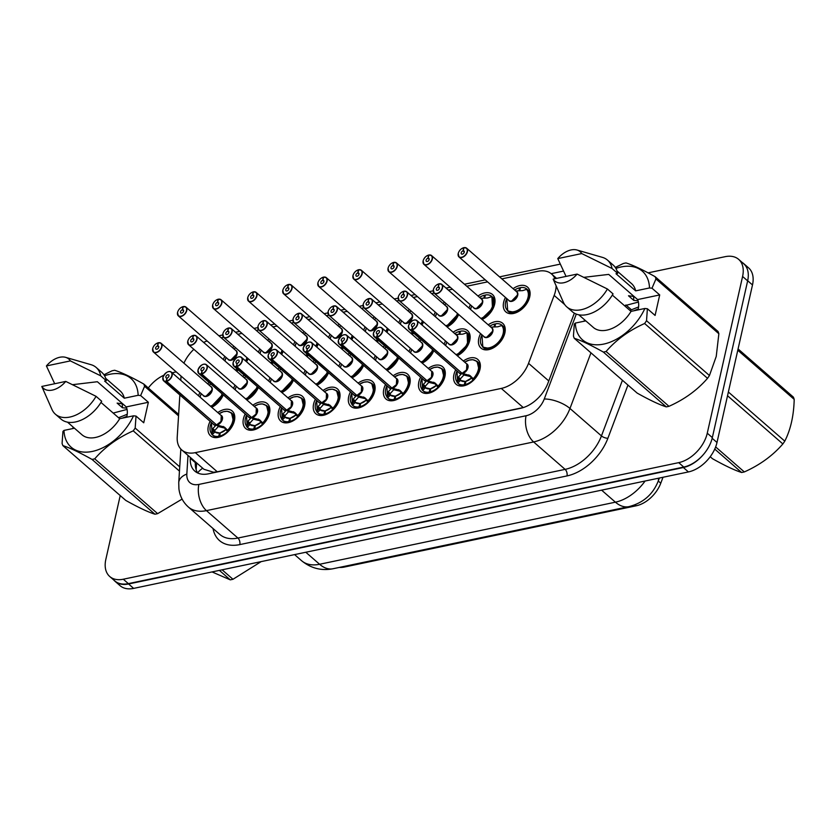 <?xml version="1.0" encoding="UTF-8"?>
<svg xmlns="http://www.w3.org/2000/svg" width="836" height="836" viewBox="0 0 836 836"><rect width="100%" height="100%" fill="white"/><g stroke="black" fill="none" stroke-linecap="round" stroke-linejoin="round"><path stroke-width="1.25" d="M252.859 405.199A16.469 10.523 131.1 0 1 267.29 403.631A16.469 10.523 131.1 0 1 269.516 413.318A16.469 10.523 131.1 0 1 259.108 427.551A16.469 10.523 131.1 0 1 245.648 428.471A16.469 10.523 131.1 0 1 243.422 418.794A16.469 10.523 131.1 0 1 245.22 413.966M428.283 368.383A16.469 10.523 131.1 0 1 442.704 366.816A16.469 10.523 131.1 0 1 444.93 376.493A16.469 10.523 131.1 0 1 434.521 390.736A16.469 10.523 131.1 0 1 421.062 391.656A16.469 10.523 131.1 0 1 418.836 381.968A16.469 10.523 131.1 0 1 420.644 377.151M393.192 375.74A16.469 10.523 131.1 0 1 407.623 374.173A16.469 10.523 131.1 0 1 409.849 383.86A16.469 10.523 131.1 0 1 399.441 398.093A16.469 10.523 131.1 0 1 385.981 399.023A16.469 10.523 131.1 0 1 383.755 389.336A16.469 10.523 131.1 0 1 385.553 384.518M287.95 397.842A16.469 10.523 131.1 0 1 302.371 396.264A16.469 10.523 131.1 0 1 304.597 405.951A16.469 10.523 131.1 0 1 294.188 420.184A16.469 10.523 131.1 0 1 280.729 421.114A16.469 10.523 131.1 0 1 278.503 411.427A16.469 10.523 131.1 0 1 280.311 406.609M323.03 390.475A16.469 10.523 131.1 0 1 337.451 388.907A16.469 10.523 131.1 0 1 339.677 398.584A16.469 10.523 131.1 0 1 329.279 412.827A16.469 10.523 131.1 0 1 315.809 413.747A16.469 10.523 131.1 0 1 313.594 404.06A16.469 10.523 131.1 0 1 315.391 399.242M358.111 383.107A16.469 10.523 131.1 0 1 372.542 381.54A16.469 10.523 131.1 0 1 374.758 391.227A16.469 10.523 131.1 0 1 364.36 405.46A16.469 10.523 131.1 0 1 350.901 406.38A16.469 10.523 131.1 0 1 348.675 396.703A16.469 10.523 131.1 0 1 350.472 391.875M463.363 361.016A16.469 10.523 131.1 0 1 477.784 359.449A16.469 10.523 131.1 0 1 480.01 369.125A16.469 10.523 131.1 0 1 469.602 383.369A16.469 10.523 131.1 0 1 456.142 384.288A16.469 10.523 131.1 0 1 453.917 374.601A16.469 10.523 131.1 0 1 455.724 369.784M217.778 412.566A16.469 10.523 131.1 0 1 232.209 410.998A16.469 10.523 131.1 0 1 234.425 420.675A16.469 10.523 131.1 0 1 224.027 434.919A16.469 10.523 131.1 0 1 210.567 435.838A16.469 10.523 131.1 0 1 208.342 426.161A16.469 10.523 131.1 0 1 210.139 421.334M328.517 372.751A16.469 10.523 131.1 0 1 316.959 385.187M293.436 380.119A16.469 10.523 131.1 0 1 281.878 392.544M258.345 387.476A16.469 10.523 131.1 0 1 246.787 399.911M398.678 358.017A16.469 10.523 131.1 0 1 387.12 370.452M433.769 350.66A16.469 10.523 131.1 0 1 422.201 363.096M363.597 365.384A16.469 10.523 131.1 0 1 352.04 377.82M453.143 332.205A16.469 10.523 131.1 0 1 467.564 330.638A16.469 10.523 131.1 0 1 469.79 340.315A16.469 10.523 131.1 0 1 457.292 355.728M488.224 324.838A16.469 10.523 131.1 0 1 502.655 323.271A16.469 10.523 131.1 0 1 504.871 332.958A16.469 10.523 131.1 0 1 494.473 347.191A16.469 10.523 131.1 0 1 481.013 348.11A16.469 10.523 131.1 0 1 478.788 338.434A16.469 10.523 131.1 0 1 480.585 333.606M223.264 394.843A16.469 10.523 131.1 0 1 211.707 407.278M513.085 288.671A16.469 10.523 131.1 0 1 527.516 287.093A16.469 10.523 131.1 0 1 529.742 296.78A16.469 10.523 131.1 0 1 519.334 311.013A16.469 10.523 131.1 0 1 505.874 311.943A16.469 10.523 131.1 0 1 503.648 302.256A16.469 10.523 131.1 0 1 505.446 297.438M478.004 296.028A16.469 10.523 131.1 0 1 492.435 294.46A16.469 10.523 131.1 0 1 494.651 304.147A16.469 10.523 131.1 0 1 482.153 319.551M458.63 314.482A16.469 10.523 131.1 0 1 447.072 326.918M423.549 321.85A16.469 10.523 131.1 0 1 421.971 324.964M413.82 333.282A16.469 10.523 131.1 0 1 411.991 334.285M388.458 329.206A16.469 10.523 131.1 0 1 386.89 332.331M378.729 340.639A16.469 10.523 131.1 0 1 376.9 341.642M353.377 336.574A16.469 10.523 131.1 0 1 351.81 339.688M343.648 348.006A16.469 10.523 131.1 0 1 341.82 349.009M318.297 343.941A16.469 10.523 131.1 0 1 316.729 347.055M308.568 355.373A16.469 10.523 131.1 0 1 306.739 356.376M283.216 351.308A16.469 10.523 131.1 0 1 281.648 354.422M273.487 362.74A16.469 10.523 131.1 0 1 271.658 363.733M248.135 358.665A16.469 10.523 131.1 0 1 246.557 361.789M238.406 370.097A16.469 10.523 131.1 0 1 236.567 371.1M179.855 394.958L177.222 437.071A29.072 18.57 -48.9 0 0 181.757 449.956A29.072 18.57 -48.9 0 0 195.31 452.652L501.286 388.426A29.072 18.57 -48.9 0 0 528.54 363.326L554.163 295.411A29.072 18.57 -48.9 0 0 555.48 291.064A29.072 18.57 -48.9 0 0 556.128 285.975M339.332 567.425A26.167 16.71 -48.9 0 0 344.411 567.038L636.238 505.78A26.167 16.71 -48.9 0 0 660.774 483.198L663.011 477.262M181.757 449.956L203.942 469.289L213.535 472.235L217.276 471.786L523.576 407.487M554.916 278.743A29.072 18.57 -48.9 0 0 551.551 273.978A29.072 18.57 -48.9 0 0 537.997 271.282L501.84 278.869M181.046 376.075L180.775 380.328M207.129 340.963A29.072 18.57 -48.9 0 0 203.65 342.415M193.858 349.312A29.072 18.57 -48.9 0 0 183.93 363.169M487.576 281.868L466.76 286.236M452.495 289.225L448.347 290.102M434.083 293.091L431.679 293.603M417.415 296.592L413.266 297.47M399.002 300.458L396.598 300.96M382.334 303.959L378.175 304.826M363.911 307.826L361.507 308.327M347.243 311.326L343.094 312.194M328.83 315.182L326.427 315.695M312.162 318.683L308.014 319.561M293.75 322.55L291.346 323.051M277.082 326.05L272.933 326.918M258.669 329.917L256.265 330.419M242.001 333.418L237.842 334.285M223.588 337.284L221.185 337.786M233.62 388.447A16.469 10.523 131.1 0 1 235.01 385.156M242.649 376.388A16.469 10.523 131.1 0 1 244.352 375.291M268.711 381.08A16.469 10.523 131.1 0 1 270.091 377.799M277.73 369.031A16.469 10.523 131.1 0 1 279.443 367.924M303.792 373.713A16.469 10.523 131.1 0 1 305.171 370.432M312.81 361.664A16.469 10.523 131.1 0 1 314.524 360.556M338.873 366.346A16.469 10.523 131.1 0 1 340.252 363.064M347.891 354.297A16.469 10.523 131.1 0 1 349.605 353.2M373.953 358.989A16.469 10.523 131.1 0 1 375.333 355.708M382.972 346.93A16.469 10.523 131.1 0 1 384.685 345.832M409.044 351.622A16.469 10.523 131.1 0 1 410.424 348.34M418.063 339.573A16.469 10.523 131.1 0 1 419.776 338.465M444.125 344.254A16.469 10.523 131.1 0 1 445.504 340.973M198.54 395.804A16.469 10.523 131.1 0 1 199.919 392.523M207.558 383.755A16.469 10.523 131.1 0 1 209.272 382.658M258.491 352.269A16.469 10.523 131.1 0 1 259.871 348.988M267.51 340.221A16.469 10.523 131.1 0 1 269.223 339.113M293.572 344.902A16.469 10.523 131.1 0 1 294.951 341.621M302.59 332.853A16.469 10.523 131.1 0 1 304.304 331.746M328.652 337.535A16.469 10.523 131.1 0 1 330.032 334.254M337.671 325.486A16.469 10.523 131.1 0 1 339.385 324.389M363.733 330.178A16.469 10.523 131.1 0 1 365.123 326.886M372.762 318.119A16.469 10.523 131.1 0 1 374.465 317.022M398.824 322.811A16.469 10.523 131.1 0 1 400.204 319.53M407.843 310.762A16.469 10.523 131.1 0 1 409.556 309.654M433.905 315.444A16.469 10.523 131.1 0 1 435.284 312.162M442.923 303.395A16.469 10.523 131.1 0 1 444.637 302.287M468.986 308.087A16.469 10.523 131.1 0 1 470.365 304.795M223.411 359.637A16.469 10.523 131.1 0 1 224.79 356.345M232.429 347.577A16.469 10.523 131.1 0 1 234.143 346.48M703.619 454.272A29.072 18.57 131.1 0 1 683.367 467.523L128.577 583.977A29.072 18.57 131.1 0 1 115.023 581.281A29.072 18.57 131.1 0 1 113.832 580.09M742.159 262.431A29.072 18.57 131.1 0 1 743.507 263.444A29.072 18.57 131.1 0 1 745.963 266.391M743.507 263.444L748.575 267.854A29.072 18.57 131.1 0 1 752.494 284.94L716.995 442.484A29.072 18.57 131.1 0 1 688.425 471.932L133.635 588.387A29.072 18.57 131.1 0 1 120.081 585.691L115.023 581.281M648.088 272.849L725.115 256.683A29.072 18.57 131.1 0 1 738.669 259.379A29.072 18.57 131.1 0 1 742.587 276.465L707.266 433.194A29.072 18.57 131.1 0 1 678.707 462.642L123.3 579.223A29.072 18.57 131.1 0 1 109.756 576.527A29.072 18.57 131.1 0 1 105.827 559.441L120.217 495.57M172.101 372.772L176.25 371.895M148.306 387.977A29.072 18.57 131.1 0 1 163.762 375.27M738.669 259.379L743.726 263.789A29.072 18.57 131.1 0 1 747.645 280.875L712.335 437.604A29.072 18.57 131.1 0 1 683.764 467.052L128.357 583.632A29.072 18.57 131.1 0 1 114.814 580.936L109.756 576.527M190.336 457.438L190.284 458.253A29.072 18.57 -48.9 0 0 194.83 471.138A29.072 18.57 -48.9 0 0 208.373 473.834L520.671 408.281A29.072 18.57 -48.9 0 0 547.935 383.181L574.342 313.166M202.73 468.233A29.072 17.18 3.6 0 0 197.662 472.967A29.072 18.57 131.1 0 1 195.352 462.663L195.394 461.838M183 306.613L182.938 306.707A5.622 3.595 -48.9 0 0 177.608 312.35A5.622 3.595 -48.9 0 0 180.984 316.175A5.622 3.595 -48.9 0 0 186.512 310.48A5.622 3.595 -48.9 0 0 183.324 306.624L183.481 306.551A5.81 3.71 131.1 0 1 185.989 307.125A5.81 3.71 131.1 0 1 186.773 310.553A5.81 3.71 131.1 0 1 183.105 315.569A5.81 3.71 131.1 0 1 178.35 315.904L177.535 312.403C178.455 309.466 180.283 307.533 183 306.613L183.272 306.812M183.324 306.624L182.499 309.759A1.933 1.233 131.1 0 1 183.335 309.957A1.933 1.233 131.1 0 1 183.596 311.096A1.933 1.233 131.1 0 1 182.373 312.769A1.933 1.233 131.1 0 1 180.785 312.873A1.933 1.233 131.1 0 1 180.524 311.734A1.933 1.233 131.1 0 1 182.363 309.79L182.938 306.707M182.363 309.79L183.627 310.898M177.566 312.476A5.81 3.71 131.1 0 0 178.35 315.904L228.28 359.386A5.81 3.71 -48.9 0 0 230.987 359.929A5.81 3.71 -48.9 0 0 236.703 354.036A5.81 3.71 -48.9 0 0 235.919 350.618L185.989 307.125L183.408 306.53M182.499 309.759L183.638 310.762M236.692 354.036L230.987 359.929A5.81 3.71 131.1 0 0 236.734 353.847M235.971 370.578A14.536 9.29 -48.9 0 0 237.905 369.669M246.15 361.424A14.536 9.29 -48.9 0 0 247.613 358.216M235.783 347.912A14.536 9.29 -48.9 0 0 233.996 348.946M158.14 342.791L158.077 342.875A5.622 3.595 -48.9 0 0 152.748 348.528A5.622 3.595 -48.9 0 0 156.123 352.353A5.622 3.595 -48.9 0 0 161.651 346.658A5.622 3.595 -48.9 0 0 158.464 342.802L158.621 342.729A5.81 3.71 131.1 0 1 161.129 343.303A5.81 3.71 131.1 0 1 161.912 346.721A5.81 3.71 131.1 0 1 158.244 351.747A5.81 3.71 131.1 0 1 153.49 352.071L152.664 348.581C153.594 345.644 155.412 343.711 158.14 342.791L158.412 342.979M158.464 342.802L157.628 345.937A1.933 1.233 131.1 0 1 158.464 346.135A1.933 1.233 131.1 0 1 158.736 347.274A1.933 1.233 131.1 0 1 157.502 348.946A1.933 1.233 131.1 0 1 155.924 349.051A1.933 1.233 131.1 0 1 155.663 347.912A1.933 1.233 131.1 0 1 157.502 345.968L158.077 342.875A5.81 3.71 131.1 0 0 157.064 343.251M157.502 345.968L158.767 347.065M152.706 348.654A5.81 3.71 131.1 0 0 153.49 352.071L203.409 395.564A5.81 3.71 -48.9 0 0 206.126 396.107A5.81 3.71 -48.9 0 0 211.832 390.213A5.81 3.71 -48.9 0 0 211.048 386.796L161.129 343.303L158.547 342.708M157.628 345.937L158.777 346.93M211.832 390.213L206.126 396.107A5.81 3.71 131.1 0 0 211.874 390.025M211.111 406.756L222.742 394.383A14.536 9.29 -48.9 0 1 211.111 406.756M210.912 384.079A14.536 9.29 -48.9 0 0 209.136 385.124M218.144 426.694L214.852 430.383L214.946 431.909L219.554 432.975A10.649 6.803 131 0 1 214.936 431.919A0.972 0.617 -48.9 0 0 214.894 431.961L212.208 434.678L211.623 433.612L212.804 428.617L216.19 424.991L218.029 426.161M167.273 372.062A5.81 3.71 131.1 0 1 171.349 372.114A5.81 3.71 131.1 0 1 172.132 375.531A5.81 3.71 131.1 0 1 166.615 381.373L216.587 424.907L224.487 427.144L227.632 430.258L227.549 431.46L233.495 421.292L231.478 412.942L227.204 411.26L223.463 411.688L219.105 413.715A14.17 9.06 131 0 1 232.209 414.625A14.17 9.06 131 0 1 227.632 430.258L227.392 429.986M166.615 381.373L166.542 381.122A5.622 3.595 -48.9 0 0 171.861 375.469A5.622 3.595 -48.9 0 0 168.485 371.644A5.622 3.595 -48.9 0 0 162.968 377.339A5.622 3.595 -48.9 0 0 166.145 381.195L166.218 381.456A5.81 3.71 131.1 0 1 163.71 380.882L213.629 424.375A5.81 3.71 -48.9 0 0 216.137 424.949L216.19 424.991M216.587 424.907L218.551 426.611L225.292 428.189A1.933 1.233 131.1 0 1 225.584 428.22M166.145 381.195L166.981 378.06A1.933 1.233 131.1 0 1 166.145 377.862A1.933 1.233 131.1 0 1 165.883 376.722A1.933 1.233 131.1 0 1 167.106 375.05A1.933 1.233 131.1 0 1 168.684 374.946A1.933 1.233 131.1 0 1 168.945 376.085A1.933 1.233 131.1 0 1 167.116 378.029L166.542 381.122M222.052 419.024A5.81 3.71 -48.9 0 0 221.268 415.607L220.976 421.469L216.545 424.866A5.81 3.71 -48.9 0 0 222.052 419.024M166.218 381.456L216.231 424.594M212.208 434.678L211.623 433.612A14.17 9.06 131 0 1 211.466 422.493L212.062 434.532M227.549 431.46L225.898 429.652A10.649 6.803 131 0 1 220.296 432.839L225.866 429.62L223.264 426.423M220.286 432.829L219.68 436.099L220.411 436.737M211.487 433.863A14.536 9.29 -48.9 0 0 212.396 434.866A14.536 9.29 -48.9 0 0 218.677 436.308L219.544 433.006L220.161 433.529M218.677 436.308L219.513 437.04M219.68 436.099A14.536 9.29 -48.9 0 0 233.453 421.49A14.536 9.29 -48.9 0 0 231.499 412.953A14.536 9.29 -48.9 0 0 231.144 412.66M212.407 429.673L213.922 430.989A1.933 1.233 131.1 0 1 214.831 430.383L212.804 428.617M715.637 446.936L744.322 471.932A52.334 33.43 131.1 0 1 742.964 472.235A52.334 33.43 131.1 0 1 741.616 472.497L714.738 449.089M710.213 456.728L712.491 458.713C724.875 465.662 734.583 470.26 741.616 472.497M728.365 392L784.785 441.147A52.334 33.43 131.1 0 1 782.862 443.947L727.529 395.741M738.073 348.936L793.406 397.142A52.334 33.43 131.1 0 1 794.2 399.378L737.78 350.232M784.785 441.147C790.637 429.631 793.782 415.701 794.2 399.378M744.322 471.932C759.84 465.015 772.683 455.683 782.862 443.947M646.531 320.71L709.45 375.521A52.334 33.43 131.1 0 1 707.528 378.321L644.608 323.511A52.334 33.43 131.1 0 0 646.531 320.71L647.388 308.735L655.09 315.444L659.708 294.93L637.617 299.57A21.903 13.993 131.1 0 1 638.202 309.226A21.903 13.993 131.1 0 1 638.035 309.916M638.255 308.996L633.657 310.835M638.589 306.948L629.905 310.386M615.286 267.447L623.322 263.497A52.334 33.43 131.1 0 1 626.039 262.922C632.977 265.127 642.685 269.725 655.152 276.706L718.072 331.516A52.334 33.43 131.1 0 1 718.866 333.752L655.947 278.942L652.007 288.221L649.499 287.96A45.541 29.093 131.1 0 0 615.902 268.419M709.45 375.521L716.233 356.439L718.866 333.752M655.152 276.706A52.334 33.43 131.1 0 1 655.947 278.942M637.617 299.57L608.712 274.396L583.977 277.333M557.779 258.596A19.385 12.383 131.1 0 1 576.997 250.016A19.385 12.383 131.1 0 1 581.741 253.569L557.779 258.596L566.045 276.402M576.997 250.016L602.401 257.363A31.005 19.813 131.1 0 1 607.49 260.101A31.005 19.813 131.1 0 1 612.046 268.481L617.668 273.372L615.986 273.727L635.663 290.865L649.499 287.96M581.741 253.569L612.046 268.481M607.49 260.101L613.112 264.991A31.005 19.813 131.1 0 1 617.668 273.372M617.041 270.979L631.525 283.592A29.072 18.57 131.1 0 1 635.663 290.865M647.388 308.735L644.88 308.474A45.541 29.093 131.1 0 1 603.738 344.077A45.541 29.093 131.1 0 1 575.346 323.072L574.29 324.075L573.444 336.051A52.334 33.43 131.1 0 0 574.238 338.277L637.157 393.087C649.541 400.036 659.249 404.634 666.282 406.881L603.362 352.071C590.968 345.122 581.26 340.524 574.238 338.277M644.608 323.511C629.1 330.429 616.247 339.761 606.079 351.496A52.334 33.43 131.1 0 1 603.362 352.071M606.079 351.496L668.988 406.306A52.334 33.43 131.1 0 1 666.282 406.881M668.988 406.306C684.506 399.389 697.349 390.057 707.528 378.321M634.064 296.466L628.484 295.777L633.834 300.438L638.077 300.761M638.422 302.078L624.544 305.725M577.122 274.083A19.385 12.383 131.1 0 1 553.16 279.109L577.122 274.083L607.417 288.995A31.005 19.813 131.1 0 1 566.756 306.864A31.005 19.813 131.1 0 1 563.349 302.193L553.16 279.109M607.417 288.995L613.039 293.885A31.005 19.813 131.1 0 1 572.378 311.755L566.756 306.864M644.88 308.474L631.044 311.379A29.072 18.57 131.1 0 1 593.33 327.44L578.846 314.827M631.044 311.379L612.328 295.077M585.796 320.878L575.346 323.072M633.563 296.31L633.834 300.438M584.489 319.739L584.155 321.223M659.708 294.93L652.007 288.221M222.115 569.818L232.972 579.275A52.334 33.43 131.1 0 1 231.603 579.578A52.334 33.43 131.1 0 1 230.255 579.839L219.398 570.382M212.051 571.928L230.255 579.839M232.972 579.275L261.166 561.614M179.458 471.107L133.248 430.853A52.334 33.43 131.1 0 0 135.181 428.053L136.028 416.077L143.729 422.786L148.359 402.273L126.267 406.913A21.903 13.993 131.1 0 1 126.842 416.558A21.903 13.993 131.1 0 1 126.675 417.248M126.894 416.338L122.296 418.167M127.229 414.28L118.545 417.728M104.542 375.761A45.541 29.093 131.1 0 1 138.149 395.303L140.647 395.564L144.586 386.284A52.334 33.43 131.1 0 0 143.802 384.048L178.643 414.405M103.936 374.789L111.961 370.839A52.334 33.43 131.1 0 1 114.678 370.264C121.617 372.469 131.325 377.067 143.802 384.048M126.267 406.913L97.363 381.728L72.617 384.675M46.419 365.938A19.385 12.383 131.1 0 1 65.636 357.348A19.385 12.383 131.1 0 1 70.381 360.901L46.419 365.938L54.695 383.745M65.636 357.348L91.04 364.695A31.005 19.813 131.1 0 1 96.14 367.432A31.005 19.813 131.1 0 1 100.686 375.813L106.308 380.714L104.625 381.07L124.303 398.208L138.149 395.303M70.381 360.901L100.686 375.813M96.14 367.432L101.762 372.333A31.005 19.813 131.1 0 1 106.308 380.714M105.681 378.321L120.165 390.935A29.072 18.57 131.1 0 1 124.303 398.208M136.028 416.077L133.52 415.816A45.541 29.093 131.1 0 1 92.378 451.419A45.541 29.093 131.1 0 1 63.985 430.415L62.94 431.418L62.083 443.393A52.334 33.43 131.1 0 0 62.878 445.619L125.797 500.43C138.191 507.379 147.899 511.977 154.921 514.213L92.002 459.403C79.608 452.464 69.9 447.866 62.878 445.619M133.248 430.853C117.74 437.771 104.897 447.093 94.719 458.839A52.334 33.43 131.1 0 1 92.002 459.403M178.549 415.868L144.586 386.284M135.181 428.053L179.73 466.854M94.719 458.839L157.638 513.649A52.334 33.43 131.1 0 1 154.921 514.213M157.638 513.649L182.102 499.092M122.704 403.809L117.124 403.109L122.474 407.78L126.727 408.104M127.062 409.41L113.184 413.068M65.762 381.415A19.385 12.383 131.1 0 1 41.8 386.451L65.762 381.415L96.056 396.327A31.005 19.813 131.1 0 1 55.395 414.196A31.005 19.813 131.1 0 1 51.989 409.525L41.8 386.451M96.056 396.327L101.678 401.228A31.005 19.813 131.1 0 1 61.018 419.097L55.395 414.196M133.52 415.816L119.684 418.721A29.072 18.57 131.1 0 1 81.97 434.772L67.497 422.159M119.684 418.721L100.968 402.419M74.446 428.22L63.985 430.415M122.202 403.652L122.474 407.78M73.129 427.081L72.795 428.565M148.359 402.273L140.647 395.564M218.081 299.246L218.018 299.34A5.622 3.595 -48.9 0 0 212.689 304.983A5.622 3.595 -48.9 0 0 216.075 308.808A5.622 3.595 -48.9 0 0 221.592 303.123A5.622 3.595 -48.9 0 0 218.405 299.257L218.562 299.194A5.81 3.71 131.1 0 1 221.07 299.769A5.81 3.71 131.1 0 1 221.864 303.186A5.81 3.71 131.1 0 1 218.186 308.212A5.81 3.71 131.1 0 1 213.441 308.536L212.616 305.046C213.535 302.099 215.364 300.166 218.081 299.246L218.363 299.445M218.405 299.257L217.579 302.402A1.933 1.233 131.1 0 1 218.415 302.59A1.933 1.233 131.1 0 1 218.677 303.729A1.933 1.233 131.1 0 1 217.454 305.401A1.933 1.233 131.1 0 1 215.866 305.516A1.933 1.233 131.1 0 1 215.604 304.377A1.933 1.233 131.1 0 1 217.444 302.423L218.018 299.34M217.444 302.423L218.708 303.531M212.647 305.119A5.81 3.71 131.1 0 0 213.441 308.536L263.361 352.019A5.81 3.71 -48.9 0 0 266.067 352.562A5.81 3.71 -48.9 0 0 271.784 346.668A5.81 3.71 -48.9 0 0 271 343.251L221.07 299.769L218.489 299.163M217.579 302.402L218.719 303.395M271.784 346.668L266.067 352.562A5.81 3.71 131.1 0 0 271.825 346.48M271.052 363.211A14.536 9.29 -48.9 0 0 272.985 362.301M281.23 354.067A14.536 9.29 -48.9 0 0 282.693 350.848M270.864 340.545A14.536 9.29 -48.9 0 0 269.077 341.579M253.172 291.889L253.099 291.973A5.622 3.595 -48.9 0 0 247.78 297.626A5.622 3.595 -48.9 0 0 251.155 301.451A5.622 3.595 -48.9 0 0 256.673 295.756A5.622 3.595 -48.9 0 0 253.496 291.889L253.642 291.827A5.81 3.71 131.1 0 1 256.161 292.401A5.81 3.71 131.1 0 1 256.945 295.819A5.81 3.71 131.1 0 1 253.266 300.845A5.81 3.71 131.1 0 1 248.522 301.169L247.696 297.679C248.626 294.732 250.445 292.809 253.172 291.889L253.444 292.077M253.496 291.889L252.66 295.035A1.933 1.233 131.1 0 1 253.496 295.223A1.933 1.233 131.1 0 1 253.757 296.362A1.933 1.233 131.1 0 1 252.535 298.044A1.933 1.233 131.1 0 1 250.957 298.149A1.933 1.233 131.1 0 1 250.695 297.01A1.933 1.233 131.1 0 1 252.524 295.066L253.099 291.973M252.524 295.066L253.799 296.163M247.738 297.752A5.81 3.71 131.1 0 0 248.522 301.169L298.442 344.662A5.81 3.71 -48.9 0 0 301.148 345.195A5.81 3.71 -48.9 0 0 306.864 339.311A5.81 3.71 -48.9 0 0 306.08 335.894L256.161 292.401L253.569 291.795M252.66 295.035L253.799 296.028M306.864 339.311L301.148 345.195A5.81 3.71 131.1 0 0 306.906 339.123M306.143 355.854A14.536 9.29 -48.9 0 0 308.076 354.945M316.311 346.7A14.536 9.29 -48.9 0 0 317.784 343.491M305.945 333.177A14.536 9.29 -48.9 0 0 304.158 334.222M288.253 284.522L288.19 284.606A5.622 3.595 -48.9 0 0 282.861 290.259A5.622 3.595 -48.9 0 0 286.236 294.084A5.622 3.595 -48.9 0 0 291.764 288.389A5.622 3.595 -48.9 0 0 288.577 284.533L288.733 284.459A5.81 3.71 131.1 0 1 291.241 285.034A5.81 3.71 131.1 0 1 292.025 288.451A5.81 3.71 131.1 0 1 288.357 293.478A5.81 3.71 131.1 0 1 283.603 293.802L282.777 290.311C283.707 287.375 285.525 285.442 288.253 284.522L288.524 284.721M288.577 284.533L287.741 287.668A1.933 1.233 131.1 0 1 288.577 287.866A1.933 1.233 131.1 0 1 288.848 289.005A1.933 1.233 131.1 0 1 287.615 290.677A1.933 1.233 131.1 0 1 286.037 290.782A1.933 1.233 131.1 0 1 285.776 289.643A1.933 1.233 131.1 0 1 287.615 287.699L288.19 284.606A5.81 3.71 131.1 0 0 287.176 284.982M287.615 287.699L288.88 288.796M282.819 290.385A5.81 3.71 131.1 0 0 283.603 293.802L333.522 337.295A5.81 3.71 -48.9 0 0 336.239 337.838A5.81 3.71 -48.9 0 0 341.945 331.944A5.81 3.71 -48.9 0 0 341.161 328.527L291.241 285.034L288.66 284.439M287.741 287.668L288.89 288.66M341.945 331.944L336.239 337.838A5.81 3.71 131.1 0 0 341.987 331.756M341.224 348.487A14.536 9.29 -48.9 0 0 343.157 347.577M351.402 339.332A14.536 9.29 -48.9 0 0 352.865 336.124M341.025 325.81A14.536 9.29 -48.9 0 0 339.249 326.855M323.333 277.155L323.271 277.249A5.622 3.595 -48.9 0 0 317.941 282.892A5.622 3.595 -48.9 0 0 321.317 286.717A5.622 3.595 -48.9 0 0 326.845 281.021A5.622 3.595 -48.9 0 0 323.657 277.165L323.814 277.092A5.81 3.71 131.1 0 1 326.322 277.677A5.81 3.71 131.1 0 1 327.106 281.095A5.81 3.71 131.1 0 1 323.438 286.121A5.81 3.71 131.1 0 1 318.683 286.445L317.868 282.944C318.788 280.008 320.606 278.075 323.333 277.155L323.605 277.353M323.657 277.165L322.832 280.311A1.933 1.233 131.1 0 1 323.668 280.499A1.933 1.233 131.1 0 1 323.929 281.638A1.933 1.233 131.1 0 1 322.706 283.31A1.933 1.233 131.1 0 1 321.118 283.425A1.933 1.233 131.1 0 1 320.857 282.286A1.933 1.233 131.1 0 1 322.696 280.332L323.271 277.249A5.81 3.71 131.1 0 0 322.257 277.615M322.696 280.332L323.96 281.439M317.899 283.028A5.81 3.71 131.1 0 0 318.683 286.445L368.603 329.927A5.81 3.71 -48.9 0 0 371.32 330.471A5.81 3.71 -48.9 0 0 377.026 324.577A5.81 3.71 -48.9 0 0 376.242 321.16L326.322 277.677L323.741 277.071M322.832 280.311L323.971 281.304M377.026 324.577L371.32 330.471A5.81 3.71 131.1 0 0 377.067 324.389M376.305 341.119A14.536 9.29 -48.9 0 0 378.238 340.21M386.483 331.965A14.536 9.29 -48.9 0 0 387.946 328.757M376.116 318.453A14.536 9.29 -48.9 0 0 374.329 319.488M253.235 419.338L249.933 423.016L250.027 424.552L254.635 425.618A10.649 6.803 131 0 1 250.016 424.552A0.972 0.617 -48.9 0 0 249.974 424.594L247.299 427.321L246.704 426.255L247.884 421.25L251.27 417.624L253.109 418.794M202.364 364.695A5.81 3.71 131.1 0 1 206.429 364.757A5.81 3.71 131.1 0 1 207.213 368.174A5.81 3.71 131.1 0 1 201.706 374.016L251.667 417.54L259.568 419.776L262.713 422.891L262.629 424.103L268.575 413.925L266.559 405.575A14.536 9.29 -48.9 0 0 266.224 405.303M201.706 374.016L201.622 373.755A5.622 3.595 -48.9 0 0 206.952 368.101A5.622 3.595 -48.9 0 0 203.566 364.277A5.622 3.595 -48.9 0 0 198.048 369.972A5.622 3.595 -48.9 0 0 201.236 373.838L201.298 374.1A5.81 3.71 131.1 0 1 198.79 373.525L248.71 417.007A5.81 3.71 -48.9 0 0 251.228 417.582L251.27 417.624M251.667 417.54L253.632 419.254L260.372 420.821A1.933 1.233 131.1 0 1 260.665 420.853M201.236 373.838L202.061 370.693A1.933 1.233 131.1 0 1 201.225 370.505A1.933 1.233 131.1 0 1 200.964 369.366A1.933 1.233 131.1 0 1 202.187 367.683A1.933 1.233 131.1 0 1 203.775 367.579A1.933 1.233 131.1 0 1 204.036 368.718A1.933 1.233 131.1 0 1 202.197 370.661L201.622 373.755M257.133 411.657A5.81 3.71 -48.9 0 0 256.349 408.24L256.056 414.102L251.626 417.498A5.81 3.71 -48.9 0 0 257.133 411.657M201.298 374.1L251.312 417.237M262.473 422.619L262.713 422.891A14.17 9.06 131 0 0 267.301 407.268A14.17 9.06 131 0 0 254.186 406.359L258.543 404.321L262.285 403.892L266.569 405.575L269.746 408.344M247.299 427.321L246.704 426.255A14.17 9.06 131 0 1 246.557 415.126L247.142 427.165M255.492 429.37L254.761 428.732L255.367 425.482L260.947 422.253L258.345 419.055M260.957 422.264A10.649 6.803 131 0 1 255.377 425.482M246.568 426.496A14.536 9.29 -48.9 0 0 247.487 427.499A14.536 9.29 -48.9 0 0 253.757 428.941L254.625 425.639L255.241 426.172M253.757 428.941L254.593 429.673M254.761 428.732A14.536 9.29 -48.9 0 0 268.544 414.123A14.536 9.29 -48.9 0 0 266.579 405.585M247.498 422.305L249.013 423.633A1.933 1.233 131.1 0 1 249.912 423.016L247.884 421.25M288.315 411.97L285.013 415.659L285.107 417.185L289.716 418.251A10.649 6.803 131 0 1 285.097 417.195L282.38 419.954L281.784 418.888L282.976 413.883L286.351 410.267L288.19 411.427M237.445 357.327A5.81 3.71 131.1 0 1 241.51 357.39A5.81 3.71 131.1 0 1 242.294 360.807A5.81 3.71 131.1 0 1 236.787 366.649L286.706 410.142L294.648 412.409L297.794 415.523L297.72 416.736L303.656 406.557L301.65 398.208A14.536 9.29 -48.9 0 0 301.305 397.936M236.787 366.649L236.703 366.387A5.622 3.595 -48.9 0 0 242.032 360.744A5.622 3.595 -48.9 0 0 238.657 356.92A5.622 3.595 -48.9 0 0 233.129 362.605A5.622 3.595 -48.9 0 0 236.316 366.471L236.379 366.732A5.81 3.71 131.1 0 1 233.871 366.158L283.801 409.65A5.81 3.71 -48.9 0 0 286.309 410.225L286.351 410.267M286.758 410.173L288.713 411.887L295.463 413.454A1.933 1.233 131.1 0 1 295.756 413.486M236.316 366.471L237.142 363.326A1.933 1.233 131.1 0 1 236.306 363.137A1.933 1.233 131.1 0 1 236.045 361.998A1.933 1.233 131.1 0 1 237.267 360.326A1.933 1.233 131.1 0 1 238.856 360.211A1.933 1.233 131.1 0 1 239.117 361.351A1.933 1.233 131.1 0 1 237.278 363.305L236.703 366.387M286.706 410.142A5.81 3.71 -48.9 0 0 292.224 404.3A5.81 3.71 -48.9 0 0 291.43 400.872L291.137 406.745L286.706 410.131M236.379 366.732L286.403 409.87M297.564 415.252L297.794 415.523A14.17 9.06 131 0 0 302.381 399.901A14.17 9.06 131 0 0 289.266 398.991L293.624 396.964L297.365 396.525L301.65 398.208L304.837 400.977M282.38 419.954L281.784 418.888A14.17 9.06 131 0 1 281.638 407.759L282.223 419.797M297.72 416.736L296.059 414.917A10.649 6.803 131 0 1 290.458 418.115L296.028 414.886L293.426 411.688M290.458 418.094L289.841 421.375L290.573 422.002M281.648 419.139A14.536 9.29 -48.9 0 0 282.568 420.142A14.536 9.29 -48.9 0 0 288.838 421.584L289.716 418.272L290.322 418.805M288.838 421.584L289.674 422.305M289.841 421.375A14.536 9.29 -48.9 0 0 303.625 406.766A14.536 9.29 -48.9 0 0 301.66 398.218M282.578 414.949L284.094 416.265A1.933 1.233 131.1 0 1 285.003 415.659L282.976 413.883M323.396 404.603L320.104 408.292L320.188 409.818A0.972 0.617 -48.9 0 0 320.146 409.87L317.461 412.587L316.865 411.521L318.056 406.526L321.432 402.9L323.271 404.07M272.526 349.96A5.81 3.71 131.1 0 1 276.591 350.023A5.81 3.71 131.1 0 1 277.385 353.44A5.81 3.71 131.1 0 1 271.867 359.281L321.787 402.774L329.729 405.042L332.874 408.156L332.801 409.368L338.747 399.2L336.73 390.851A14.536 9.29 -48.9 0 0 336.385 390.569M271.867 359.281L271.784 359.02A5.622 3.595 -48.9 0 0 277.113 353.377A5.622 3.595 -48.9 0 0 273.738 349.552A5.622 3.595 -48.9 0 0 268.21 355.248A5.622 3.595 -48.9 0 0 271.397 359.104L271.47 359.365A5.81 3.71 131.1 0 1 268.952 358.79L318.882 402.283A5.81 3.71 -48.9 0 0 321.39 402.858L321.432 402.9M321.839 402.816L323.793 404.519L330.544 406.097A1.933 1.233 131.1 0 1 330.837 406.129M271.397 359.104L272.222 355.969A1.933 1.233 131.1 0 1 271.386 355.77A1.933 1.233 131.1 0 1 271.125 354.631A1.933 1.233 131.1 0 1 272.348 352.959A1.933 1.233 131.1 0 1 273.936 352.844A1.933 1.233 131.1 0 1 274.198 353.983A1.933 1.233 131.1 0 1 272.358 355.937L271.784 359.02M321.787 402.774A5.81 3.71 -48.9 0 0 327.304 396.933A5.81 3.71 -48.9 0 0 326.521 393.516L326.228 399.378L321.787 402.764M271.47 359.365L321.484 402.503M332.644 407.895L332.874 408.156A14.17 9.06 131 0 0 337.462 392.533A14.17 9.06 131 0 0 324.347 391.624L328.705 389.597L332.446 389.158L336.73 390.84L339.918 393.62M317.461 412.587L316.865 411.521A14.17 9.06 131 0 1 316.719 400.402L317.304 412.441M332.801 409.368L331.14 407.56A0.972 0.617 -48.9 0 0 331.108 407.529A10.649 6.803 131 0 1 325.538 410.748L331.108 407.529L328.517 404.331M320.188 409.818L324.796 410.884A10.649 6.803 131 0 1 320.178 409.828M325.538 410.737L324.922 414.008L325.653 414.646M316.729 411.772A14.536 9.29 -48.9 0 0 317.649 412.775A14.536 9.29 -48.9 0 0 323.919 414.217L324.796 410.904L325.403 411.437M323.919 414.217L324.765 414.949M324.922 414.008A14.536 9.29 -48.9 0 0 338.705 399.399A14.536 9.29 -48.9 0 0 336.741 390.851M317.659 407.581L319.174 408.898A1.933 1.233 131.1 0 1 320.084 408.292L318.056 406.526M358.477 397.246L355.185 400.925L355.269 402.45L359.888 403.527A10.649 6.803 131 0 1 355.269 402.461L352.541 405.22L351.946 404.154L353.137 399.159L356.523 395.532L358.362 396.703M307.606 342.603A5.81 3.71 131.1 0 1 311.682 342.655A5.81 3.71 131.1 0 1 312.465 346.073A5.81 3.71 131.1 0 1 306.948 351.925L356.92 395.449L364.81 397.685L367.965 400.799L367.882 402.001L373.828 391.833L371.811 383.484L367.537 381.801L363.796 382.23L359.438 384.257A14.17 9.06 131 0 1 372.542 385.177A14.17 9.06 131 0 1 367.965 400.799L367.725 400.528M306.948 351.925L306.864 351.663A5.622 3.595 -48.9 0 0 312.194 346.01A5.622 3.595 -48.9 0 0 308.818 342.185A5.622 3.595 -48.9 0 0 303.301 347.88A5.622 3.595 -48.9 0 0 306.478 351.737L306.551 352.008A5.81 3.71 131.1 0 1 304.043 351.423L353.962 394.916A5.81 3.71 -48.9 0 0 356.47 395.491L356.523 395.532M356.92 395.449L358.884 397.163L365.625 398.73A1.933 1.233 131.1 0 1 365.917 398.762M306.478 351.737L307.314 348.602A1.933 1.233 131.1 0 1 306.478 348.403A1.933 1.233 131.1 0 1 306.216 347.264A1.933 1.233 131.1 0 1 307.439 345.592A1.933 1.233 131.1 0 1 309.017 345.487A1.933 1.233 131.1 0 1 309.278 346.626A1.933 1.233 131.1 0 1 307.439 348.57L306.864 351.663M362.385 389.566A5.81 3.71 -48.9 0 0 361.601 386.148L361.309 392.011L356.878 395.407A5.81 3.71 -48.9 0 0 362.385 389.566M306.551 352.008L356.564 395.135M352.541 405.22L351.946 404.154A14.17 9.06 131 0 1 351.799 393.035L352.395 405.073M367.882 402.001L366.22 400.193A10.649 6.803 131 0 1 360.619 403.38L366.189 400.162L365.614 398.73M360.619 403.37L360.013 406.641L360.744 407.278M351.81 404.405A14.536 9.29 -48.9 0 0 352.729 405.408A14.536 9.29 -48.9 0 0 359.01 406.85L359.877 403.548L360.483 404.081M359.01 406.85L359.846 407.581M360.013 406.641A14.536 9.29 -48.9 0 0 373.786 392.032A14.536 9.29 -48.9 0 0 371.832 383.494A14.536 9.29 -48.9 0 0 371.477 383.201M353.137 399.159L355.185 400.925M193.22 335.424L193.158 335.518A5.622 3.595 -48.9 0 0 187.828 341.161A5.622 3.595 -48.9 0 0 191.204 344.986A5.622 3.595 -48.9 0 0 196.732 339.291A5.622 3.595 -48.9 0 0 193.544 335.435L193.701 335.361A5.81 3.71 131.1 0 1 196.209 335.947A5.81 3.71 131.1 0 1 196.993 339.364A5.81 3.71 131.1 0 1 193.325 344.38A5.81 3.71 131.1 0 1 188.57 344.714L187.755 341.213C188.675 338.277 190.493 336.344 193.22 335.424L193.492 335.623M193.544 335.435L192.719 338.57A1.933 1.233 131.1 0 1 193.555 338.768A1.933 1.233 131.1 0 1 193.816 339.907A1.933 1.233 131.1 0 1 192.594 341.579A1.933 1.233 131.1 0 1 191.005 341.694A1.933 1.233 131.1 0 1 190.744 340.555A1.933 1.233 131.1 0 1 192.583 338.601L193.158 335.518A5.81 3.71 131.1 0 0 192.144 335.884M192.583 338.601L193.847 339.709M187.786 341.297A5.81 3.71 131.1 0 0 188.57 344.714L238.49 388.197A5.81 3.71 -48.9 0 0 241.207 388.74A5.81 3.71 -48.9 0 0 246.913 382.846A5.81 3.71 -48.9 0 0 246.129 379.429L196.209 335.947L193.628 335.34M192.719 338.57L193.858 339.573M246.913 382.846L241.207 388.74A5.81 3.71 131.1 0 0 246.954 382.658M257.833 387.026A14.536 9.29 -48.9 0 1 246.192 399.389L257.822 387.026M246.003 376.722A14.536 9.29 -48.9 0 0 244.216 377.757M228.301 328.057L228.238 328.151A5.622 3.595 -48.9 0 0 222.909 333.794A5.622 3.595 -48.9 0 0 226.284 337.619A5.622 3.595 -48.9 0 0 231.812 331.934A5.622 3.595 -48.9 0 0 228.625 328.067L228.782 328.005A5.81 3.71 131.1 0 1 231.29 328.579A5.81 3.71 131.1 0 1 232.074 331.996A5.81 3.71 131.1 0 1 228.406 337.023A5.81 3.71 131.1 0 1 223.651 337.347L222.836 333.857C223.755 330.91 225.584 328.976 228.301 328.057L228.573 328.255M228.625 328.067L227.8 331.213A1.933 1.233 131.1 0 1 228.636 331.401A1.933 1.233 131.1 0 1 228.897 332.54A1.933 1.233 131.1 0 1 227.674 334.212A1.933 1.233 131.1 0 1 226.086 334.327A1.933 1.233 131.1 0 1 225.824 333.188A1.933 1.233 131.1 0 1 227.664 331.234L228.238 328.151A5.81 3.71 131.1 0 0 227.225 328.517M227.664 331.234L228.928 332.341M222.867 333.93A5.81 3.71 131.1 0 0 223.651 337.347L273.581 380.829A5.81 3.71 -48.9 0 0 276.288 381.373A5.81 3.71 -48.9 0 0 282.004 375.479A5.81 3.71 -48.9 0 0 281.22 372.062L231.29 328.579L228.709 327.973M227.8 331.213L228.939 332.205M282.004 375.479L276.288 381.373A5.81 3.71 131.1 0 0 282.035 375.301M281.272 392.021L292.913 379.659A14.536 9.29 -48.9 0 1 281.272 392.021M281.084 369.355A14.536 9.29 -48.9 0 0 279.297 370.39M263.382 320.7L263.319 320.784A5.622 3.595 -48.9 0 0 257.99 326.437A5.622 3.595 -48.9 0 0 261.375 330.262A5.622 3.595 -48.9 0 0 266.893 324.567A5.622 3.595 -48.9 0 0 263.706 320.7L263.862 320.637A5.81 3.71 131.1 0 1 266.381 321.212A5.81 3.71 131.1 0 1 267.165 324.629A5.81 3.71 131.1 0 1 263.486 329.656A5.81 3.71 131.1 0 1 258.742 329.98L257.916 326.489C258.836 323.542 260.665 321.62 263.382 320.7L263.664 320.888M263.706 320.7L262.88 323.845A1.933 1.233 131.1 0 1 263.716 324.034A1.933 1.233 131.1 0 1 263.977 325.173A1.933 1.233 131.1 0 1 262.755 326.855A1.933 1.233 131.1 0 1 261.177 326.96A1.933 1.233 131.1 0 1 260.905 325.821A1.933 1.233 131.1 0 1 262.744 323.877L263.319 320.784A5.81 3.71 131.1 0 0 262.305 321.149M262.744 323.877L264.009 324.974M257.958 326.562A5.81 3.71 131.1 0 0 258.742 329.98L308.662 373.473A5.81 3.71 -48.9 0 0 311.368 374.005A5.81 3.71 -48.9 0 0 317.084 368.122A5.81 3.71 -48.9 0 0 316.301 364.705L266.381 321.212L263.789 320.606M262.88 323.845L264.019 324.838M317.084 368.122L311.368 374.005A5.81 3.71 131.1 0 0 317.126 367.934M316.353 384.664L327.994 372.292A14.536 9.29 -48.9 0 1 316.353 384.664M316.165 361.988A14.536 9.29 -48.9 0 0 314.378 363.033M298.473 313.333L298.41 313.416A5.622 3.595 -48.9 0 0 293.081 319.07A5.622 3.595 -48.9 0 0 296.456 322.895A5.622 3.595 -48.9 0 0 301.974 317.199A5.622 3.595 -48.9 0 0 298.797 313.343L298.954 313.27A5.81 3.71 131.1 0 1 301.462 313.845A5.81 3.71 131.1 0 1 302.245 317.262A5.81 3.71 131.1 0 1 298.577 322.288A5.81 3.71 131.1 0 1 293.823 322.612L292.997 319.122C293.927 316.186 295.745 314.252 298.473 313.333L298.745 313.531M298.797 313.343L297.961 316.478A1.933 1.233 131.1 0 1 298.797 316.677A1.933 1.233 131.1 0 1 299.058 317.816A1.933 1.233 131.1 0 1 297.835 319.488A1.933 1.233 131.1 0 1 296.257 319.592A1.933 1.233 131.1 0 1 295.996 318.453A1.933 1.233 131.1 0 1 297.825 316.51L298.41 313.416A5.81 3.71 131.1 0 0 297.386 313.793M297.825 316.51L299.1 317.617M293.039 319.195A5.81 3.71 131.1 0 0 293.823 322.612L343.742 366.105A5.81 3.71 -48.9 0 0 346.449 366.649A5.81 3.71 -48.9 0 0 352.165 360.755A5.81 3.71 -48.9 0 0 351.381 357.338L301.462 313.845L298.87 313.249M297.961 316.478L299.11 317.471M352.165 360.755L346.449 366.649A5.81 3.71 131.1 0 0 352.207 360.567M351.433 377.297L363.075 364.924A14.536 9.29 -48.9 0 1 351.444 377.297M351.245 354.631A14.536 9.29 -48.9 0 0 349.458 355.666M358.414 269.788L358.351 269.882A5.622 3.595 -48.9 0 0 353.022 275.525A5.622 3.595 -48.9 0 0 356.397 279.349A5.622 3.595 -48.9 0 0 361.925 273.665A5.622 3.595 -48.9 0 0 358.738 269.798L358.895 269.735A5.81 3.71 131.1 0 1 361.403 270.31A5.81 3.71 131.1 0 1 362.187 273.727A5.81 3.71 131.1 0 1 358.519 278.754A5.81 3.71 131.1 0 1 353.764 279.078L352.949 275.587C353.868 272.64 355.697 270.707 358.414 269.788L358.686 269.986M358.738 269.798L357.912 272.944A1.933 1.233 131.1 0 1 358.748 273.132A1.933 1.233 131.1 0 1 359.01 274.271A1.933 1.233 131.1 0 1 357.787 275.953A1.933 1.233 131.1 0 1 356.199 276.058A1.933 1.233 131.1 0 1 355.937 274.919A1.933 1.233 131.1 0 1 357.777 272.975L358.351 269.882M357.777 272.975L359.041 274.072M352.98 275.661A5.81 3.71 131.1 0 0 353.764 279.078L403.694 322.571A5.81 3.71 -48.9 0 0 406.4 323.104A5.81 3.71 -48.9 0 0 412.117 317.22A5.81 3.71 -48.9 0 0 411.333 313.803L361.403 270.31L358.822 269.704M357.912 272.944L359.052 273.936M412.117 317.21L406.4 323.104A5.81 3.71 131.1 0 0 412.148 317.032M411.385 333.763A14.536 9.29 -48.9 0 0 413.318 332.853M421.563 324.608A14.536 9.29 -48.9 0 0 423.026 321.39M411.197 311.086A14.536 9.29 -48.9 0 0 409.41 312.131M393.495 262.431L393.432 262.514A5.622 3.595 -48.9 0 0 388.103 268.168A5.622 3.595 -48.9 0 0 391.488 271.993A5.622 3.595 -48.9 0 0 397.006 266.297A5.622 3.595 -48.9 0 0 393.819 262.431L393.975 262.368A5.81 3.71 131.1 0 1 396.494 262.943A5.81 3.71 131.1 0 1 397.278 266.36A5.81 3.71 131.1 0 1 393.599 271.386A5.81 3.71 131.1 0 1 388.855 271.71L388.029 268.22C388.949 265.284 390.778 263.35 393.495 262.431L393.777 262.619M393.819 262.431L392.993 265.576A1.933 1.233 131.1 0 1 393.829 265.764A1.933 1.233 131.1 0 1 394.09 266.914A1.933 1.233 131.1 0 1 392.868 268.586A1.933 1.233 131.1 0 1 391.29 268.69A1.933 1.233 131.1 0 1 391.018 267.551A1.933 1.233 131.1 0 1 392.857 265.608L393.432 262.514A5.81 3.71 131.1 0 0 392.418 262.891M392.857 265.608L394.122 266.705M388.071 268.293A5.81 3.71 131.1 0 0 388.855 271.71L438.775 315.203A5.81 3.71 -48.9 0 0 441.481 315.736A5.81 3.71 -48.9 0 0 447.197 309.853A5.81 3.71 -48.9 0 0 446.414 306.436L396.494 262.943L393.902 262.347M392.993 265.576L394.132 266.569M447.197 309.853L441.481 315.736A5.81 3.71 131.1 0 0 447.239 309.665M446.466 326.395L458.107 314.022A14.536 9.29 -48.9 0 1 446.466 326.395M446.278 303.719A14.536 9.29 -48.9 0 0 444.491 304.764M428.586 255.064L428.523 255.158A5.622 3.595 -48.9 0 0 423.194 260.801A5.622 3.595 -48.9 0 0 426.569 264.625A5.622 3.595 -48.9 0 0 432.087 258.93A5.622 3.595 -48.9 0 0 428.91 255.074L429.067 255.001A5.81 3.71 131.1 0 1 431.575 255.576A5.81 3.71 131.1 0 1 432.358 259.003A5.81 3.71 131.1 0 1 428.69 264.019A5.81 3.71 131.1 0 1 423.936 264.354L423.11 260.853C424.04 257.916 425.858 255.983 428.586 255.064L428.858 255.262M428.91 255.074L428.074 258.209A1.933 1.233 131.1 0 1 428.91 258.408A1.933 1.233 131.1 0 1 429.171 259.547A1.933 1.233 131.1 0 1 427.948 261.219A1.933 1.233 131.1 0 1 426.37 261.323A1.933 1.233 131.1 0 1 426.109 260.184A1.933 1.233 131.1 0 1 427.938 258.24L428.523 255.158A5.81 3.71 131.1 0 0 427.499 255.523M427.938 258.24L429.213 259.348M423.152 260.926A5.81 3.71 131.1 0 0 423.936 264.354L473.855 307.836A5.81 3.71 -48.9 0 0 476.562 308.38A5.81 3.71 -48.9 0 0 482.278 302.486A5.81 3.71 -48.9 0 0 481.494 299.069L431.575 255.576L428.983 254.98M428.074 258.209L429.223 259.212M482.278 302.486L476.562 308.38A5.81 3.71 131.1 0 0 482.32 302.298M484.608 298.138L485.444 294.972A14.536 9.29 -48.9 0 1 491.725 296.414A14.536 9.29 -48.9 0 1 493.679 304.952A14.536 9.29 -48.9 0 1 481.557 319.028L492.508 308.369L491.902 296.602L487.555 297.982L481.087 298.295M491.568 296.947L491.641 296.916A14.17 9.05 131.1 0 1 491.568 308.484A14.17 9.05 131.1 0 1 480.888 318.453M483.887 298.149L484.441 295.181L485.214 295.85M484.441 295.181A14.536 9.29 -48.9 0 0 479.571 297.397M463.666 247.696L463.604 247.79A5.622 3.595 -48.9 0 0 458.274 253.433A5.622 3.595 -48.9 0 0 461.65 257.258A5.622 3.595 -48.9 0 0 467.178 251.563A5.622 3.595 -48.9 0 0 463.99 247.707L464.147 247.644A5.81 3.71 131.1 0 1 466.655 248.219A5.81 3.71 131.1 0 1 467.439 251.636A5.81 3.71 131.1 0 1 463.771 256.662A5.81 3.71 131.1 0 1 459.016 256.986L458.201 253.496C459.121 250.549 460.939 248.616 463.666 247.696L463.938 247.895M463.99 247.707L463.165 250.852A1.933 1.233 131.1 0 1 464.001 251.04A1.933 1.233 131.1 0 1 464.262 252.179A1.933 1.233 131.1 0 1 463.029 253.851A1.933 1.233 131.1 0 1 461.451 253.966A1.933 1.233 131.1 0 1 461.19 252.827A1.933 1.233 131.1 0 1 463.029 250.873L463.604 247.79A5.81 3.71 131.1 0 0 462.59 248.156M463.029 250.873L464.293 251.981M458.232 253.569A5.81 3.71 131.1 0 0 459.016 256.986L508.936 300.469A5.81 3.71 -48.9 0 0 511.653 301.012A5.81 3.71 -48.9 0 0 517.359 295.118A5.81 3.71 -48.9 0 0 516.575 291.701L466.655 248.219L464.074 247.613M463.165 250.852L464.304 251.845M517.359 295.118L511.653 301.012A5.81 3.71 131.1 0 0 517.4 294.93M526.649 289.58L526.722 289.549A14.17 9.05 131.1 0 1 524.36 304.722A14.17 9.05 131.1 0 1 509.49 311.462A14.17 9.05 131.1 0 1 506.783 298.598L507.703 310.961L514.485 312.319C524.496 310.783 533.399 294.366 526.993 289.235L522.636 290.625L516.178 290.928M518.968 290.782L519.522 287.814L520.295 288.493M507.337 310.605A14.536 9.29 -48.9 0 0 507.713 310.971A14.536 9.29 -48.9 0 0 514.485 312.319A14.536 9.29 -48.9 0 0 528.77 297.595A14.536 9.29 -48.9 0 0 526.805 289.047A14.536 9.29 -48.9 0 0 520.525 287.605L519.689 290.771M519.522 287.814A14.536 9.29 -48.9 0 0 514.662 290.029M333.554 305.966L333.491 306.06A5.622 3.595 -48.9 0 0 328.161 311.703A5.622 3.595 -48.9 0 0 331.537 315.527A5.622 3.595 -48.9 0 0 337.065 309.832A5.622 3.595 -48.9 0 0 333.877 305.976L334.034 305.903A5.81 3.71 131.1 0 1 336.542 306.488A5.81 3.71 131.1 0 1 337.326 309.905A5.81 3.71 131.1 0 1 333.658 314.932A5.81 3.71 131.1 0 1 328.903 315.256L328.088 311.755C329.008 308.818 330.826 306.885 333.554 305.966L333.825 306.164M333.877 305.976L333.052 309.121A1.933 1.233 131.1 0 1 333.888 309.31A1.933 1.233 131.1 0 1 334.149 310.449A1.933 1.233 131.1 0 1 332.916 312.121A1.933 1.233 131.1 0 1 331.338 312.236A1.933 1.233 131.1 0 1 331.077 311.096A1.933 1.233 131.1 0 1 332.916 309.142L333.491 306.06M332.916 309.142L334.181 310.25M328.12 311.838A5.81 3.71 131.1 0 0 328.903 315.256L378.823 358.738A5.81 3.71 -48.9 0 0 381.54 359.281A5.81 3.71 -48.9 0 0 387.246 353.388A5.81 3.71 -48.9 0 0 386.462 349.97L336.542 306.488L333.961 305.882M333.052 309.121L334.191 310.114M387.246 353.388L381.54 359.281A5.81 3.71 131.1 0 0 387.287 353.2M386.525 369.93L398.155 357.568A14.536 9.29 -48.9 0 1 386.525 369.93M386.326 347.264A14.536 9.29 -48.9 0 0 384.55 348.298M368.634 298.598L368.571 298.692A5.622 3.595 -48.9 0 0 363.242 304.335A5.622 3.595 -48.9 0 0 366.617 308.16A5.622 3.595 -48.9 0 0 372.145 302.475A5.622 3.595 -48.9 0 0 368.958 298.609L369.115 298.546A5.81 3.71 131.1 0 1 371.623 299.121A5.81 3.71 131.1 0 1 372.407 302.538A5.81 3.71 131.1 0 1 368.739 307.564A5.81 3.71 131.1 0 1 363.984 307.888L363.169 304.398C364.088 301.451 365.917 299.518 368.634 298.598L368.906 298.797M368.958 298.609L368.133 301.754A1.933 1.233 131.1 0 1 368.969 301.942A1.933 1.233 131.1 0 1 369.23 303.081A1.933 1.233 131.1 0 1 368.007 304.764A1.933 1.233 131.1 0 1 366.419 304.868A1.933 1.233 131.1 0 1 366.158 303.729A1.933 1.233 131.1 0 1 367.997 301.786L368.571 298.692M367.997 301.786L369.261 302.883M363.2 304.471A5.81 3.71 131.1 0 0 363.984 307.888L413.914 351.381A5.81 3.71 -48.9 0 0 416.621 351.914A5.81 3.71 -48.9 0 0 422.337 346.031A5.81 3.71 -48.9 0 0 421.543 342.614L371.623 299.121L369.042 298.515M368.133 301.754L369.272 302.747M422.326 346.02L416.621 351.914A5.81 3.71 131.1 0 0 422.368 345.843M433.247 350.211A14.536 9.29 -48.9 0 1 421.605 362.573L433.247 350.2M421.417 339.897A14.536 9.29 -48.9 0 0 419.63 340.942M403.715 291.241L403.652 291.325A5.622 3.595 -48.9 0 0 398.323 296.979A5.622 3.595 -48.9 0 0 401.708 300.803A5.622 3.595 -48.9 0 0 407.226 295.108A5.622 3.595 -48.9 0 0 404.039 291.241L404.196 291.179A5.81 3.71 131.1 0 1 406.704 291.754A5.81 3.71 131.1 0 1 407.498 295.171A5.81 3.71 131.1 0 1 403.819 300.197A5.81 3.71 131.1 0 1 399.065 300.521L398.25 297.031C399.169 294.094 400.998 292.161 403.715 291.241L403.997 291.43M404.039 291.241L403.213 294.387A1.933 1.233 131.1 0 1 404.049 294.585A1.933 1.233 131.1 0 1 404.31 295.725A1.933 1.233 131.1 0 1 403.088 297.397A1.933 1.233 131.1 0 1 401.499 297.501A1.933 1.233 131.1 0 1 401.238 296.362A1.933 1.233 131.1 0 1 403.077 294.418L403.652 291.325M403.077 294.418L404.342 295.516M398.281 297.104A5.81 3.71 131.1 0 0 399.065 300.521L448.995 344.014A5.81 3.71 -48.9 0 0 451.701 344.547A5.81 3.71 -48.9 0 0 457.417 338.664A5.81 3.71 -48.9 0 0 456.634 335.246L406.704 291.754L404.122 291.158M403.213 294.387L404.352 295.38M457.417 338.664L451.701 344.547A5.81 3.71 131.1 0 0 457.459 338.475M459.748 334.316L460.584 331.15A14.536 9.29 -48.9 0 1 466.854 332.582A14.536 9.29 -48.9 0 1 468.818 341.13A14.536 9.29 -48.9 0 1 456.686 355.206L467.637 344.536L467.042 332.77L462.684 334.16L456.226 334.463M466.707 333.115L466.781 333.094A14.17 9.05 131.1 0 1 466.697 344.662A14.17 9.05 131.1 0 1 456.028 354.631M459.027 334.327L459.581 331.359L460.354 332.028M459.581 331.359A14.536 9.29 -48.9 0 0 454.711 333.574M438.806 283.874L438.733 283.968A5.622 3.595 -48.9 0 0 433.414 289.611A5.622 3.595 -48.9 0 0 436.789 293.436A5.622 3.595 -48.9 0 0 442.307 287.741A5.622 3.595 -48.9 0 0 439.13 283.885L439.276 283.812A5.81 3.71 131.1 0 1 441.795 284.386A5.81 3.71 131.1 0 1 442.578 287.814A5.81 3.71 131.1 0 1 438.9 292.83A5.81 3.71 131.1 0 1 434.156 293.164L433.33 289.664C434.26 286.727 436.078 284.794 438.806 283.874L439.078 284.073M439.13 283.885L438.294 287.02A1.933 1.233 131.1 0 1 439.13 287.218A1.933 1.233 131.1 0 1 439.391 288.357A1.933 1.233 131.1 0 1 438.168 290.029A1.933 1.233 131.1 0 1 436.591 290.134A1.933 1.233 131.1 0 1 436.329 288.995A1.933 1.233 131.1 0 1 438.158 287.051L438.733 283.968M438.158 287.051L439.433 288.159M433.372 289.747A5.81 3.71 131.1 0 0 434.156 293.164L484.075 336.647A5.81 3.71 -48.9 0 0 486.782 337.19A5.81 3.71 -48.9 0 0 492.498 331.296A5.81 3.71 -48.9 0 0 491.714 327.879L441.795 284.386L439.203 283.791M438.294 287.02L439.433 288.023M492.498 331.296L486.782 337.19A5.81 3.71 131.1 0 0 492.54 331.108M482.466 346.783A14.536 9.29 -48.9 0 0 482.842 347.139L489.614 348.487C499.635 346.95 508.528 330.544 502.122 325.413L497.775 326.792L491.307 327.106M501.788 325.758L501.861 325.726A14.17 9.05 131.1 0 1 499.489 340.889A14.17 9.05 131.1 0 1 484.629 347.63A14.17 9.05 131.1 0 1 481.923 334.766L482.832 347.139A14.536 9.29 -48.9 0 0 489.614 348.487A14.536 9.29 -48.9 0 0 503.899 333.763A14.536 9.29 -48.9 0 0 501.945 325.225A14.536 9.29 -48.9 0 0 495.664 323.783L494.828 326.949M494.107 326.96L494.661 323.992L495.435 324.661M494.661 323.992A14.536 9.29 -48.9 0 0 489.791 326.207M393.557 389.879L390.266 393.557L390.36 395.094L394.968 396.159A10.649 6.803 131 0 1 390.349 395.094A0.972 0.617 -48.9 0 0 390.307 395.135L387.632 397.863L387.037 396.797L388.217 391.791L391.603 388.165L393.442 389.336M342.697 335.236A5.81 3.71 131.1 0 1 346.762 335.299A5.81 3.71 131.1 0 1 347.546 338.716A5.81 3.71 131.1 0 1 342.039 344.557L392 388.082L399.901 390.318L403.046 393.432L402.962 394.644L408.909 384.466L406.892 376.116L402.618 374.434L398.876 374.873L394.519 376.9A14.17 9.06 131 0 1 407.623 377.809A14.17 9.06 131 0 1 403.046 393.432L402.806 393.16M342.039 344.557L341.955 344.296A5.622 3.595 -48.9 0 0 347.285 338.643A5.622 3.595 -48.9 0 0 343.899 334.818A5.622 3.595 -48.9 0 0 338.381 340.513A5.622 3.595 -48.9 0 0 341.569 344.38L341.631 344.641A5.81 3.71 131.1 0 1 339.123 344.066L389.043 387.549A5.81 3.71 -48.9 0 0 391.551 388.134L391.603 388.165M391.959 388.04A5.81 3.71 -48.9 0 0 397.466 382.198A5.81 3.71 -48.9 0 0 396.682 378.781L396.389 384.644L391.959 388.04L393.965 389.795L400.705 391.363A1.933 1.233 131.1 0 1 400.998 391.394M341.569 344.38L342.394 341.234A1.933 1.233 131.1 0 1 341.558 341.046A1.933 1.233 131.1 0 1 341.297 339.907A1.933 1.233 131.1 0 1 342.52 338.225A1.933 1.233 131.1 0 1 344.098 338.12A1.933 1.233 131.1 0 1 344.369 339.259A1.933 1.233 131.1 0 1 342.53 341.203L341.955 344.296M341.631 344.641L391.645 387.779M387.632 397.863L387.037 396.797A14.17 9.06 131 0 1 386.88 385.668L387.476 397.706M402.962 394.644L401.311 392.826A0.972 0.617 -48.9 0 0 401.28 392.795A10.649 6.803 131 0 1 395.71 396.024L401.28 392.795L398.678 389.597M395.7 396.003L395.094 399.274L395.825 399.911M386.901 397.048A14.536 9.29 -48.9 0 0 387.81 398.051A14.536 9.29 -48.9 0 0 394.09 399.493L394.958 396.18L395.574 396.713M394.09 399.493L394.926 400.214M395.094 399.274A14.536 9.29 -48.9 0 0 408.877 384.675A14.536 9.29 -48.9 0 0 406.913 376.127A14.536 9.29 -48.9 0 0 406.557 375.845M387.82 392.847L389.346 394.174A1.933 1.233 131.1 0 1 390.245 393.557L388.217 391.791M428.649 382.512L425.346 386.201L425.44 387.726L430.049 388.792A10.649 6.803 131 0 1 425.43 387.737A0.972 0.617 -48.9 0 0 425.388 387.768L422.713 390.496L422.117 389.43L423.298 384.435L426.684 380.808L428.523 381.979M377.778 327.869A5.81 3.71 131.1 0 1 381.843 327.931A5.81 3.71 131.1 0 1 382.627 331.349A5.81 3.71 131.1 0 1 377.12 337.19L427.081 380.725L434.981 382.951L438.127 386.065L438.054 387.277L443.989 377.099L441.983 368.749L437.698 367.067L433.957 367.506L429.599 369.533A14.17 9.06 131 0 1 442.714 370.442A14.17 9.06 131 0 1 438.127 386.065L437.897 385.804M377.12 337.19L377.036 336.929A5.622 3.595 -48.9 0 0 382.365 331.286A5.622 3.595 -48.9 0 0 378.98 327.461A5.622 3.595 -48.9 0 0 373.462 333.156A5.622 3.595 -48.9 0 0 376.649 337.012L376.712 337.274A5.81 3.71 131.1 0 1 374.204 336.699L424.124 380.192A5.81 3.71 -48.9 0 0 426.642 380.767L426.684 380.808M427.081 380.725L429.046 382.428L435.786 384.006A1.933 1.233 131.1 0 1 436.089 384.037M376.649 337.012L377.475 333.867A1.933 1.233 131.1 0 1 376.639 333.679A1.933 1.233 131.1 0 1 376.378 332.54A1.933 1.233 131.1 0 1 377.6 330.868A1.933 1.233 131.1 0 1 379.189 330.753A1.933 1.233 131.1 0 1 379.45 331.892A1.933 1.233 131.1 0 1 377.611 333.846L377.036 336.929M432.546 374.841A5.81 3.71 -48.9 0 0 431.763 371.424L431.47 377.287L427.039 380.673A5.81 3.71 -48.9 0 0 432.546 374.841M376.712 337.274L426.736 380.411M422.713 390.496L422.117 389.43A14.17 9.06 131 0 1 421.971 378.311L422.556 390.349M438.054 387.277L436.392 385.459A10.649 6.803 131 0 1 430.791 388.656L436.361 385.438L433.759 382.23M430.78 388.635L430.174 391.917L430.906 392.554M421.981 389.68A14.536 9.29 -48.9 0 0 422.901 390.684A14.536 9.29 -48.9 0 0 429.171 392.126L430.049 388.813L430.655 389.346M429.171 392.126L430.007 392.857M430.174 391.917A14.536 9.29 -48.9 0 0 443.958 377.308A14.536 9.29 -48.9 0 0 441.993 368.76A14.536 9.29 -48.9 0 0 441.638 368.477M423.298 384.435L425.346 386.201M463.729 375.145L460.427 378.833L460.521 380.359L465.13 381.425A10.649 6.803 131 0 1 460.511 380.37A0.972 0.617 -48.9 0 0 460.479 380.411L457.794 383.128L457.198 382.062L458.389 377.067L461.765 373.441L463.604 374.612M462.13 373.316L470.062 375.594L473.207 378.708L473.134 379.91L479.08 369.742L477.063 361.392L472.779 359.699L469.038 360.138L464.68 362.166A14.17 9.06 131 0 1 477.795 363.075A14.17 9.06 131 0 1 473.207 378.708L472.977 378.436M412.859 320.512A5.81 3.71 131.1 0 1 416.924 320.564A5.81 3.71 131.1 0 1 417.707 323.981A5.81 3.71 131.1 0 1 412.2 329.823L412.117 329.562A5.622 3.595 -48.9 0 0 417.446 323.919A5.622 3.595 -48.9 0 0 414.071 320.094A5.622 3.595 -48.9 0 0 408.543 325.789A5.622 3.595 -48.9 0 0 411.73 329.645L411.803 329.906A5.81 3.71 131.1 0 1 409.285 329.332L459.215 372.825A5.81 3.71 -48.9 0 0 461.723 373.399L461.765 373.441M462.172 373.358L464.126 375.061L470.877 376.639A1.933 1.233 131.1 0 1 471.17 376.67M412.2 329.823L462.12 373.316A5.81 3.71 -48.9 0 0 467.637 367.474A5.81 3.71 -48.9 0 0 466.854 364.057L466.561 369.92L462.12 373.316M411.73 329.645L412.556 326.51A1.933 1.233 131.1 0 1 411.72 326.312A1.933 1.233 131.1 0 1 411.458 325.173A1.933 1.233 131.1 0 1 412.681 323.501A1.933 1.233 131.1 0 1 414.269 323.396A1.933 1.233 131.1 0 1 414.531 324.535A1.933 1.233 131.1 0 1 412.691 326.479L412.117 329.562M411.803 329.906L461.817 373.044M457.794 383.128L457.198 382.062A14.17 9.06 131 0 1 457.052 370.944L457.637 382.982M473.134 379.91L471.473 378.102A10.649 6.803 131 0 1 465.871 381.289L471.441 378.071L468.85 374.873M465.871 381.279L465.255 384.55L465.986 385.187M457.062 382.313A14.536 9.29 -48.9 0 0 457.982 383.316A14.536 9.29 -48.9 0 0 464.252 384.759L465.13 381.456L465.736 381.979M464.252 384.759L465.088 385.49M465.255 384.55A14.536 9.29 -48.9 0 0 479.038 369.94A14.536 9.29 -48.9 0 0 477.074 361.392A14.536 9.29 -48.9 0 0 476.719 361.11M457.992 378.123L459.507 379.44A1.933 1.233 131.1 0 1 460.417 378.833L458.389 377.067M564.728 304.618L554.163 295.411M344.411 567.038L343.774 566.495M636.238 505.78L635.088 504.777M660.774 483.198L658.245 480.993M213.441 472.768A29.072 17.086 -101.9 0 1 213.535 472.235M548.771 380.944L528.54 363.326M523.252 407.56L501.286 388.426M217.276 471.786L195.31 452.652M333.041 568.741A33.921 19.928 -101.9 0 1 319.603 564.269L615.411 502.175A33.921 19.928 78.1 0 0 628.85 506.647L333.041 568.741C321.411 571.019 310.908 568.323 301.535 560.674A38.759 24.756 -48.9 0 0 319.603 564.269L305.798 552.251M658.392 478.234A33.921 13.125 20.7 0 1 658.162 481.243C652.885 494.504 643.124 502.969 628.85 506.647M601.606 490.157L615.411 502.175A38.759 24.756 -48.9 0 0 645.099 481.024M752.494 284.94L747.677 280.739M716.995 442.484L712.167 438.283M688.425 471.932L683.367 467.523M133.635 588.387L128.577 583.977M627.951 385.072L607.887 438.273A43.608 27.86 131.1 0 1 566.996 475.924L239.807 544.602A43.608 27.86 131.1 0 1 213.044 528.53M707.266 433.194L712.335 437.604M678.707 462.642L683.764 467.052M742.587 276.465L747.645 280.875M123.3 579.223L128.357 583.632M590.958 352.844L569.974 408.48L601.45 435.911L622.433 380.275M188.006 455.401L186.836 474.033A19.385 12.383 -48.9 0 0 198.895 484.42L526.084 415.743A19.385 12.383 -48.9 0 0 544.257 399.012A19.385 7.503 20.7 0 1 569.974 408.48A38.759 24.756 131.1 0 1 533.629 441.951L565.115 469.372A38.759 24.756 -48.9 0 0 601.45 435.911A4.849 1.871 -159.3 0 0 607.887 438.273M625.903 304.941L631.253 309.602M526.084 415.743A19.385 11.39 78.1 0 0 533.629 441.951L206.44 510.629L237.926 538.05L565.115 469.372A4.849 2.842 -101.9 0 1 566.996 475.924M198.895 484.42A19.385 11.39 78.1 0 0 206.44 510.629A38.759 24.756 131.1 0 1 188.382 507.034L219.858 534.465A38.759 24.756 -48.9 0 0 237.926 538.05A4.849 2.842 -101.9 0 1 239.807 544.602M544.257 399.012L576.286 314.096M563.433 271.104L551.185 273.675M180.837 449.068L178.737 482.623A19.385 11.453 3.6 0 1 186.836 474.033M218.907 335.8L220.255 335.487A19.385 11.39 78.1 0 0 219.001 335.884M195.352 462.663L190.284 458.253M235.449 350.211A5.988 3.825 131.1 0 1 235.188 357.714A5.988 3.825 131.1 0 1 227.8 358.968M181.924 307.073A5.81 3.71 131.1 0 1 182.948 306.676M246.975 357.662A14.17 9.05 131.1 0 1 245.533 360.891M237.267 369.115A14.17 9.05 131.1 0 1 235.313 370.003M224.926 360.953A14.17 9.05 131.1 0 1 226.117 357.505L224.915 360.953M210.578 386.389A5.988 3.825 131.1 0 1 210.327 393.892A5.988 3.825 131.1 0 1 202.929 395.146M222.104 393.829A14.17 9.05 131.1 0 1 210.442 406.181M200.065 397.131A14.17 9.05 131.1 0 1 201.257 393.683L200.055 397.121M215.834 425.346A5.988 3.825 131 0 1 213.159 423.967M220.788 415.189A5.988 3.825 131 0 1 222.188 419.975A5.988 3.825 131 0 1 217.245 425.054M216.942 424.751A5.81 3.71 131 0 0 221.55 420.456A5.81 3.71 131 0 0 221.268 415.607L171.349 372.114C168.454 370.463 165.632 372.219 162.884 377.391L163.71 380.882A5.81 3.71 131.1 0 1 162.926 377.464M226.19 428.816A0.972 0.742 137.5 0 1 225.898 429.652A0.972 0.617 -48.9 0 0 225.866 429.62M211.675 433.288L213.922 430.989L214.894 431.961M270.53 342.844A5.988 3.825 131.1 0 1 270.279 350.357A5.988 3.825 131.1 0 1 262.88 351.601M217.005 299.706A5.81 3.71 131.1 0 1 218.029 299.309M282.056 350.294A14.17 9.05 131.1 0 1 280.614 353.524M272.348 361.748A14.17 9.05 131.1 0 1 270.394 362.636M260.006 353.597A14.17 9.05 131.1 0 1 261.198 350.148L259.996 353.586M305.61 335.487A5.988 3.825 131.1 0 1 305.359 342.99A5.988 3.825 131.1 0 1 297.961 344.244M252.085 292.339A5.81 3.71 131.1 0 1 253.109 291.942M317.137 342.927A14.17 9.05 131.1 0 1 315.695 346.156M307.439 354.391A14.17 9.05 131.1 0 1 305.474 355.269M296.278 342.781L295.087 346.219A14.17 9.05 131.1 0 1 296.289 342.781M340.691 328.12A5.988 3.825 131.1 0 1 340.44 335.623A5.988 3.825 131.1 0 1 333.041 336.877M352.217 335.56A14.17 9.05 131.1 0 1 350.775 338.799M342.52 347.024A14.17 9.05 131.1 0 1 340.555 347.912M330.178 338.862A14.17 9.05 131.1 0 1 331.37 335.414L330.168 338.852M375.782 320.752A5.988 3.825 131.1 0 1 375.521 328.266A5.988 3.825 131.1 0 1 368.133 329.509M387.298 328.203A14.17 9.05 131.1 0 1 385.866 331.432M377.6 339.656A14.17 9.05 131.1 0 1 375.646 340.545M365.259 331.495A14.17 9.05 131.1 0 1 366.45 328.057M250.915 417.979A5.988 3.825 131 0 1 248.24 416.6M255.868 407.822A5.988 3.825 131 0 1 257.269 412.608A5.988 3.825 131 0 1 252.336 417.686M252.033 417.383A5.81 3.71 131 0 0 256.642 413.089A5.81 3.71 131 0 0 256.349 408.24L206.429 364.757C203.535 363.096 200.724 364.862 197.975 370.024L198.79 373.525A5.81 3.71 131.1 0 1 198.007 370.108A5.81 3.71 131.1 0 1 198.174 369.502M262.629 424.103L260.978 422.284A0.972 0.617 -48.9 0 0 260.947 422.253M246.756 425.921L249.013 423.633L249.974 424.594M260.978 422.284A0.972 0.742 137.5 0 0 261.271 421.448M286.006 410.612A5.988 3.825 131 0 1 283.32 409.232M290.949 400.454A5.988 3.825 131 0 1 292.349 405.241A5.988 3.825 131 0 1 287.417 410.319M287.114 410.016A5.81 3.71 131 0 0 291.722 405.721A5.81 3.71 131 0 0 291.43 400.872L241.51 357.39C238.626 355.739 235.804 357.495 233.056 362.667L233.871 366.158A5.81 3.71 131.1 0 1 233.087 362.74A5.81 3.71 131.1 0 1 233.254 362.134M296.362 414.081A0.972 0.742 137.5 0 1 296.059 414.917A0.972 0.617 -48.9 0 0 296.028 414.886M285.107 417.185A0.972 0.617 -48.9 0 0 285.055 417.227L284.094 416.265L281.836 418.554M321.087 403.255A5.988 3.825 131 0 1 318.411 401.876M326.04 393.098A5.988 3.825 131 0 1 327.43 397.884A5.988 3.825 131 0 1 322.497 402.952M322.194 402.649A5.81 3.71 131 0 0 326.803 398.364A5.81 3.71 131 0 0 326.521 393.516L276.591 350.023C273.706 348.372 270.885 350.127 268.137 355.3L268.952 358.79A5.81 3.71 131.1 0 1 268.168 355.373M316.917 411.197L319.174 408.898L320.146 409.87M331.14 407.56A0.972 0.742 137.5 0 0 331.443 406.714M356.167 395.888A5.988 3.825 131 0 1 353.492 394.508M361.121 385.73A5.988 3.825 131 0 1 362.521 390.516A5.988 3.825 131 0 1 357.578 395.595M357.275 395.292A5.81 3.71 131 0 0 361.883 390.997A5.81 3.71 131 0 0 361.601 386.148L311.682 342.655C308.787 341.004 305.966 342.76 303.217 347.933L304.043 351.423A5.81 3.71 131.1 0 1 303.259 348.006A5.81 3.71 131.1 0 1 303.426 347.41M366.523 399.357A0.972 0.742 137.5 0 1 366.22 400.193A0.972 0.617 -48.9 0 0 366.189 400.162M355.269 402.45A0.972 0.617 -48.9 0 0 355.227 402.503L354.255 401.541A1.933 1.233 131.1 0 1 355.164 400.925M363.597 396.964L365.625 398.73M352.74 400.214L354.255 401.541L352.008 403.83M245.669 379.021A5.988 3.825 131.1 0 1 245.408 386.525A5.988 3.825 131.1 0 1 238.02 387.779M257.185 386.472A14.17 9.05 131.1 0 1 245.533 398.814M235.146 389.764A14.17 9.05 131.1 0 1 236.337 386.316L235.135 389.764M280.75 371.654A5.988 3.825 131.1 0 1 280.499 379.168A5.988 3.825 131.1 0 1 273.1 380.411M292.276 379.105A14.17 9.05 131.1 0 1 280.614 391.447M270.227 382.407A14.17 9.05 131.1 0 1 271.418 378.959L270.216 382.397M315.83 364.297A5.988 3.825 131.1 0 1 315.58 371.801A5.988 3.825 131.1 0 1 308.181 373.055M327.357 371.738A14.17 9.05 131.1 0 1 315.695 384.09M305.307 375.04A14.17 9.05 131.1 0 1 306.498 371.592L305.307 375.03M350.911 356.93A5.988 3.825 131.1 0 1 350.66 364.433A5.988 3.825 131.1 0 1 343.262 365.687M362.437 364.371A14.17 9.05 131.1 0 1 350.775 376.722M340.398 367.673A14.17 9.05 131.1 0 1 341.59 364.224L340.388 367.662M410.863 313.385A5.988 3.825 131.1 0 1 410.612 320.899A5.988 3.825 131.1 0 1 403.213 322.153M357.338 270.247A5.81 3.71 131.1 0 1 358.362 269.85M422.389 320.836A14.17 9.05 131.1 0 1 420.947 324.065M412.681 332.289A14.17 9.05 131.1 0 1 410.727 333.177M400.339 324.138A14.17 9.05 131.1 0 1 401.531 320.69L400.329 324.128M445.943 306.028A5.988 3.825 131.1 0 1 445.692 313.531A5.988 3.825 131.1 0 1 438.294 314.785M457.47 313.469A14.17 9.05 131.1 0 1 445.807 325.821M435.42 316.771A14.17 9.05 131.1 0 1 436.611 313.322L435.42 316.76M481.024 298.661A5.988 3.825 131.1 0 1 480.773 306.164A5.988 3.825 131.1 0 1 473.375 307.418M470.511 309.404A14.17 9.05 131.1 0 1 471.703 305.955L470.501 309.404M516.105 291.294A5.988 3.825 131.1 0 1 515.854 298.807A5.988 3.825 131.1 0 1 508.455 300.051M385.992 349.563A5.988 3.825 131.1 0 1 385.741 357.076A5.988 3.825 131.1 0 1 378.342 358.32M332.477 306.425A5.81 3.71 131.1 0 1 333.491 306.028M397.518 357.014A14.17 9.05 131.1 0 1 385.856 369.355M375.479 360.316A14.17 9.05 131.1 0 1 376.67 356.867L375.469 360.306M421.083 342.206A5.988 3.825 131.1 0 1 420.821 349.709A5.988 3.825 131.1 0 1 413.433 350.963M367.558 299.058A5.81 3.71 131.1 0 1 368.582 298.661M432.609 349.647A14.17 9.05 131.1 0 1 420.947 361.988M410.56 352.949A14.17 9.05 131.1 0 1 411.751 349.5L410.549 352.938M456.163 334.839A5.988 3.825 131.1 0 1 455.913 342.342A5.988 3.825 131.1 0 1 448.514 343.596M402.638 291.701A5.81 3.71 131.1 0 1 403.663 291.304M445.64 345.581A14.17 9.05 131.1 0 1 446.832 342.133L445.63 345.571M491.244 327.472A5.988 3.825 131.1 0 1 490.993 334.975A5.988 3.825 131.1 0 1 483.595 336.229M437.719 284.334A5.81 3.71 131.1 0 1 438.743 283.937M391.248 388.521A5.988 3.825 131 0 1 388.573 387.141M396.201 378.363A5.988 3.825 131 0 1 397.602 383.149A5.988 3.825 131 0 1 392.659 388.228M392.366 387.925A5.81 3.71 131 0 0 396.964 383.63A5.81 3.71 131 0 0 396.682 378.781L346.762 335.299C343.868 333.637 341.057 335.403 338.298 340.576L339.123 344.066A5.81 3.71 131.1 0 1 338.34 340.649M387.089 396.463L389.346 394.174L390.307 395.135M401.311 392.826A0.972 0.742 137.5 0 0 401.604 391.99M426.329 381.164A5.988 3.825 131 0 1 423.653 379.774M431.282 370.996A5.988 3.825 131 0 1 432.682 375.782A5.988 3.825 131 0 1 427.75 380.861M427.447 380.558A5.81 3.71 131 0 0 432.055 376.263A5.81 3.71 131 0 0 431.763 371.424L381.843 327.931C378.959 326.28 376.137 328.036 373.389 333.209L374.204 336.699A5.81 3.71 131.1 0 1 373.42 333.282M436.695 384.623A0.972 0.742 137.5 0 1 436.392 385.459A0.972 0.617 -48.9 0 0 436.361 385.438M422.911 385.49L424.427 386.807A1.933 1.233 131.1 0 1 425.336 386.201M422.17 389.095L424.427 386.807L425.388 387.768M461.42 373.796A5.988 3.825 131 0 1 458.745 372.417M466.363 363.639A5.988 3.825 131 0 1 467.763 368.425A5.988 3.825 131 0 1 462.83 373.504M462.527 373.201A5.81 3.71 131 0 0 467.136 368.906A5.81 3.71 131 0 0 466.854 364.057L416.924 320.564C414.039 318.913 411.218 320.669 408.47 325.841L409.285 329.332A5.81 3.71 131.1 0 1 408.501 325.915M471.473 378.102A0.972 0.617 -48.9 0 0 471.441 378.071A0.972 0.742 137.5 0 0 471.776 377.266M457.25 381.738L459.507 379.44L460.479 380.411M196.606 462.893L196.178 469.842M556.609 278.388L551.551 273.978M659.374 478.025L658.162 481.243M301.535 560.674L294.575 554.602M178.737 482.623L178.914 488.82C179.855 496.124 183 502.196 188.382 507.034M560.162 264.145L499.541 276.862M485.277 279.861L464.461 284.23M450.196 287.229L446.048 288.096M433.205 290.792L429.38 291.597M415.105 294.585L410.957 295.463M398.114 298.159L394.289 298.954M380.025 301.953L375.876 302.82M363.033 305.516L359.208 306.321M344.944 309.32L340.795 310.187M327.952 312.883L324.128 313.688M309.863 316.677L305.715 317.555M292.872 320.251L289.047 321.055M274.783 324.044L270.624 324.922M257.781 327.618L253.966 328.412M239.692 331.411L235.543 332.279M222.7 334.975L220.255 335.487M231.499 412.953L234.665 415.711M212.396 434.866L215.573 437.636M366.45 328.046L365.248 331.495M247.487 427.499L250.654 430.268M282.568 420.142L285.734 422.901M317.649 412.775L320.815 415.534M371.832 383.494L374.998 386.253M352.729 405.408L355.906 408.177M491.725 296.414L494.891 299.173M507.713 310.971L510.88 313.73M526.805 289.047L529.972 291.806M466.854 332.582L470.031 335.351M482.842 347.139L486.019 349.908M501.945 325.225L505.111 327.984M406.913 376.127L410.079 378.886M387.81 398.051L390.987 400.81M441.993 368.76L445.16 371.529M422.901 390.684L426.067 393.442M477.074 361.392L480.251 364.162M457.982 383.316L461.148 386.086"/></g></svg>
